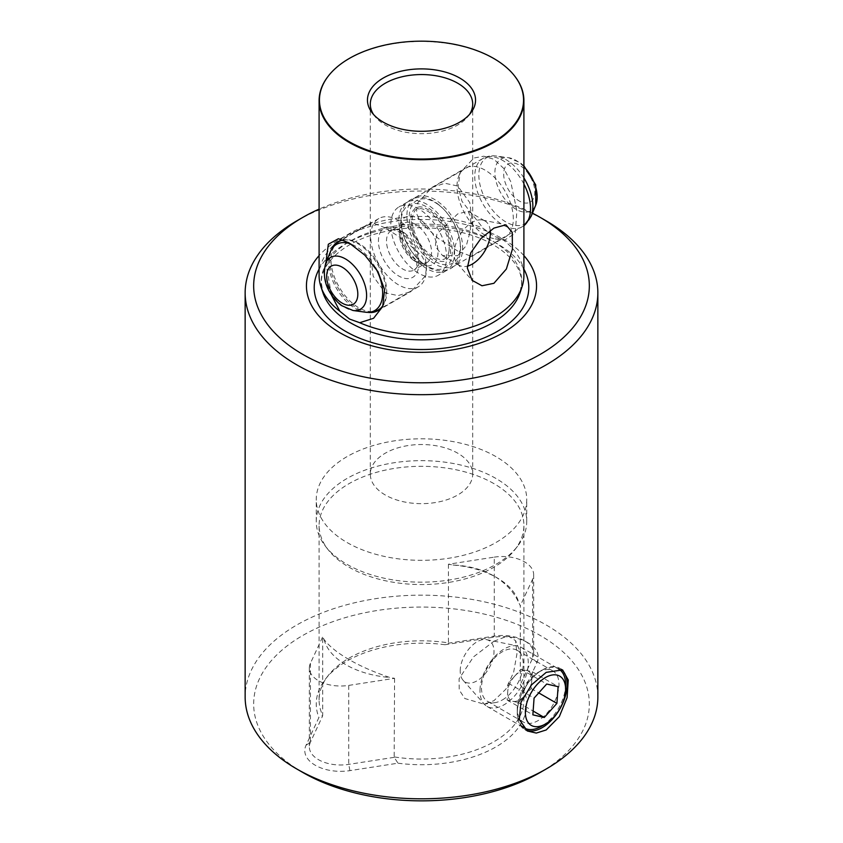 <?xml version="1.0" encoding="UTF-8"?>
<svg xmlns="http://www.w3.org/2000/svg" width="843" height="843" viewBox="0 0 843 843"><rect width="100%" height="100%" fill="white"/><g stroke="black" fill="none" stroke-linecap="round" stroke-linejoin="round"><path stroke-width="0.63" stroke-dasharray="4.21 3.16" d="M514.641 676.202A17.071 9.853 120 0 0 507.718 691.618A17.071 9.853 120 0 0 512.818 701.302A17.071 9.853 120 0 0 524.841 695.57A17.071 9.853 120 0 0 531.764 680.164A17.071 9.853 120 0 0 526.664 670.48A17.071 9.853 120 0 0 514.641 676.202L508.329 683.251L507.117 699.985L518.529 702.619L531.153 688.531L532.376 671.797L520.953 669.163L514.641 676.202M565.6 684.495A34.131 19.705 -60 0 1 565.505 686.971A34.131 19.705 -60 0 1 541.469 726.297M522.418 726.55A34.131 19.705 -60 0 1 517.423 709.89A34.131 19.705 -60 0 1 532.976 677.245A34.131 19.705 -60 0 1 558.171 668.668M460.267 669.289A23.899 13.794 120 0 0 463.102 680.28A23.899 13.794 120 0 0 481.342 677.709A23.899 13.794 120 0 0 493.935 653.251A23.899 13.794 120 0 0 486.569 639.647A23.899 13.794 120 0 0 460.267 669.289M480.078 688.331A34.131 19.705 120 0 0 484.135 704.031A34.131 19.705 120 0 0 487.054 706.434A34.131 19.705 120 0 0 512.386 698.299A34.131 19.705 120 0 0 528.171 665.422A34.131 19.705 120 0 0 521.195 647.308A34.131 19.705 120 0 0 517.644 645.98A34.131 19.705 120 0 0 480.078 688.331M518.529 702.619L533.134 711.049M507.117 699.985L532.86 714.843M508.329 683.251L534.072 698.12M520.953 669.163L546.696 684.021M532.376 671.797L558.119 686.666M531.153 688.531L538.74 692.904M394.577 678.32L394.166 757.341L398.012 763.189L349.919 770.628A35.838 20.696 180 0 1 315.303 765.275A35.838 20.696 180 0 1 306.02 745.286L318.907 717.519L322.7 715.475L322.7 636.813A102.403 59.126 0 0 0 324.07 639.468C329.107 646.149 337.453 652.861 349.086 659.595C360.815 666.349 374.45 672.335 389.982 677.53A102.403 59.126 0 0 0 394.577 678.32L348.739 685.401A31.286 18.061 180 0 1 318.517 680.733A31.286 18.061 180 0 1 309.349 667.951A31.286 18.061 180 0 1 310.414 663.283L322.7 636.813M394.166 757.341L348.739 764.369A31.286 18.061 180 0 1 318.517 759.701A31.286 18.061 180 0 1 309.349 746.919A31.286 18.061 180 0 1 310.414 742.251L322.584 716.023M324.07 639.468A77.872 44.964 0 0 0 346.073 664.821A77.872 44.964 0 0 0 389.982 677.53M503.155 239.886L504.62 240.15L515.242 233.258L516.885 210.961L510.71 181.572L503.745 168.431L493.914 159.285L483.787 156.208L473.966 157.999L460.289 172.383L458.086 186.25L461.943 201.256L483.292 228.421L493.461 235.956L503.155 239.886A102.403 59.126 180 0 1 523.903 275.566M514.82 76.249A102.403 59.126 0 0 0 493.914 58.778A102.403 59.126 0 0 0 328.18 76.249M302.827 772.473A167.831 96.892 180 0 1 302.827 635.443A167.831 96.892 180 0 1 540.173 635.443A167.831 96.892 180 0 1 540.173 772.473M597.856 696.992A176.356 101.824 0 0 0 546.201 624.99A176.356 101.824 0 0 0 354.007 602.914A176.356 101.824 0 0 0 245.144 696.992M493.914 575.98C482.154 569.32 468.518 565.664 453.018 565.021A102.403 59.126 0 0 0 448.423 564.23L494.261 557.139L494.261 636.107A31.286 18.061 180 0 1 524.483 640.785L527.697 642.64A35.838 20.696 180 0 1 536.98 662.63L524.093 690.396L520.3 684.39L520.3 605.727A102.403 59.126 0 0 0 518.93 603.082A77.872 44.964 180 0 0 496.927 577.729L493.914 575.98C505.526 582.808 513.872 591.839 518.93 603.082M493.081 637.287L494.261 636.107L448.834 643.135L444.988 644.726L493.081 637.287A35.838 20.696 180 0 1 527.697 642.64L524.483 640.785A31.286 18.061 180 0 1 533.651 653.557A31.286 18.061 180 0 1 532.586 658.235L520.416 684.453M493.914 641.249L507.897 635.917L515.589 640.669L516.928 653.968L513.619 672.335L505.832 689.205L493.914 700.702L483.998 704.147L464.82 698.52L459.203 689.911L459.098 678.773L473.439 656.929L493.914 641.249M502.354 699.953A29.516 17.039 120 0 0 521.849 655.991A29.516 17.039 120 0 0 517.107 650.29A29.516 17.039 120 0 0 502.354 651.755A29.516 17.039 120 0 0 483.071 677.761A29.516 17.039 120 0 0 487.591 701.408A29.516 17.039 120 0 0 494.904 702.662A29.516 17.039 120 0 0 502.354 699.953M561.248 669.268A35.269 20.369 120 0 0 559.815 668.299A35.269 20.369 120 0 0 542.186 670.048L538.108 672.398A29.516 17.039 120 0 0 517.244 708.541A29.516 17.039 120 0 0 523.355 722.061A29.516 17.039 120 0 0 538.108 720.596A29.516 17.039 120 0 0 557.392 694.59A29.516 17.039 120 0 0 552.871 670.933A29.516 17.039 120 0 0 538.108 672.398L542.186 670.048A35.269 20.369 120 0 0 517.244 713.241A35.269 20.369 120 0 0 524.546 729.395A35.269 20.369 120 0 0 525.895 730.059M495.916 456.6A105.249 60.759 0 0 0 381.226 443.429A105.249 60.759 0 0 0 316.251 499.572A105.249 60.759 0 0 0 347.084 542.534A105.249 60.759 0 0 0 461.774 555.706A105.249 60.759 0 0 0 526.749 499.572A105.249 60.759 0 0 0 495.916 456.6M385.293 494.999A51.202 29.558 180 0 1 370.298 474.093A51.202 29.558 180 0 1 401.911 446.779A51.202 29.558 180 0 1 457.707 453.186A51.202 29.558 180 0 1 472.702 474.093A51.202 29.558 180 0 1 441.089 501.406A51.202 29.558 180 0 1 385.293 494.999M495.916 478.445A105.249 60.759 0 0 0 381.226 465.273A105.249 60.759 0 0 0 316.251 521.406A105.249 60.759 0 0 0 325.419 546.211A105.249 60.759 0 0 0 347.084 564.378A105.249 60.759 0 0 0 517.581 546.211A105.249 60.759 0 0 0 526.749 521.406A105.249 60.759 0 0 0 495.916 478.445M493.914 483.629A102.403 59.126 0 0 0 382.311 470.805A102.403 59.126 0 0 0 319.097 525.431A102.403 59.126 0 0 0 328.022 549.562A102.403 59.126 0 0 0 349.086 567.234A102.403 59.126 0 0 0 514.978 549.562A102.403 59.126 0 0 0 523.903 525.431A102.403 59.126 0 0 0 493.914 483.629M448.423 564.23L448.423 642.893A102.403 59.126 0 0 0 328.022 675.801A102.403 59.126 0 0 0 319.097 699.932A102.403 59.126 0 0 0 322.7 715.475M494.261 557.139A31.286 18.061 180 0 1 524.483 561.817A31.286 18.061 180 0 1 533.651 574.589A31.286 18.061 180 0 1 532.586 579.267L520.3 605.727M373.565 114.511A51.202 29.558 0 0 0 374.756 116.186A51.202 29.558 0 0 0 385.293 125.017A51.202 29.558 0 0 0 468.244 116.186A51.202 29.558 0 0 0 469.435 114.511M385.293 227.831L371.352 222.415L370.298 225.903L370.298 252.984L373.207 276.293L385.293 292.869L398.107 295.64L411.173 291.393L425.525 275.735L426.6 265.682L422.206 256.377L405.061 240.708L385.293 227.831M457.707 251.056L437.939 238.19L420.794 222.51L416.41 213.226L417.475 203.174L431.827 187.504L444.883 183.258L457.707 186.029L469.804 202.615L472.702 225.903L472.702 252.984L471.648 256.472L457.707 251.056M485.157 235.208A39.821 22.993 60 0 1 458.855 175.902A39.821 22.993 60 0 1 465.241 168.21A39.821 22.993 60 0 1 485.157 170.181A39.821 22.993 60 0 1 511.174 205.27A39.821 22.993 60 0 1 505.073 237.178A39.821 22.993 60 0 1 495.21 238.875A39.821 22.993 60 0 1 485.157 235.208M368.001 312.384A39.821 22.993 60 0 1 357.843 308.717A39.821 22.993 60 0 1 331.584 249.307M343.069 239.992A39.821 22.993 60 0 1 347.79 240.023A39.821 22.993 60 0 1 357.843 243.68A39.821 22.993 60 0 1 384.145 302.985A39.821 22.993 60 0 1 383.428 304.544M490.247 230.455A25.596 14.784 120 0 0 485.062 221.035A25.596 14.784 120 0 0 482.407 220.034A25.596 14.784 120 0 0 472.259 222.299A25.596 14.784 120 0 0 456.274 242.636A25.596 14.784 120 0 0 457.264 263.574A25.596 14.784 120 0 0 459.467 265.376A25.596 14.784 120 0 0 467.296 266.177M457.707 255.703L466.379 245.461L470.32 230.866L470.805 217.736L468.171 211.277L457.707 213.901L436.927 234.006L435.315 246.493L442.564 255.619L457.707 255.703M331.457 295.061L325.862 262.868M523.903 255.608A115.059 66.428 0 0 0 502.86 238.927A115.059 66.428 0 0 0 319.097 255.608M319.097 275.566A102.403 59.126 180 0 1 375.904 222.626A102.403 59.126 180 0 1 483.292 228.421M296.789 220.866A176.356 101.824 180 0 1 546.201 220.866M394.577 756.972A102.403 59.126 0 0 0 523.903 699.932A102.403 59.126 0 0 0 520.3 684.39M453.018 565.021A77.872 44.964 180 0 1 496.927 577.729M398.012 763.189A105.249 60.759 0 0 0 524.093 690.396M444.988 644.726A105.249 60.759 0 0 0 325.419 679.152A105.249 60.759 0 0 0 318.907 717.519M532.428 213.184A167.831 96.892 0 0 0 319.097 209.127M394.935 282.5A39.421 22.761 -120 0 0 418.286 286.831A39.421 22.761 -120 0 0 424.967 257.579A39.421 22.761 -120 0 0 402.206 222.868A39.421 22.761 -120 0 0 378.855 218.537A39.421 22.761 -120 0 0 372.174 247.789A39.421 22.761 -120 0 0 394.935 282.5M423.091 266.24A39.421 22.761 -120 0 0 446.442 270.571A39.421 22.761 -120 0 0 453.123 241.319A39.421 22.761 -120 0 0 430.362 206.609A39.421 22.761 -120 0 0 407.021 202.288A39.421 22.761 -120 0 0 400.33 231.54A39.421 22.761 -120 0 0 423.091 266.24M415.051 270.888A39.421 22.761 -120 0 0 438.392 275.218A39.421 22.761 -120 0 0 445.083 245.966A39.421 22.761 -120 0 0 422.322 211.256A39.421 22.761 -120 0 0 398.971 206.925A39.421 22.761 -120 0 0 392.29 236.177A39.421 22.761 -120 0 0 415.051 270.888M431.142 261.604A39.421 22.761 -120 0 0 454.482 265.924A39.421 22.761 -120 0 0 461.174 236.672A39.421 22.761 -120 0 0 438.413 201.962A39.421 22.761 -120 0 0 415.062 197.641A39.421 22.761 -120 0 0 408.381 226.893A39.421 22.761 -120 0 0 431.142 261.604M348.739 685.401L348.739 764.369L349.919 770.628M520.005 292.879A100.317 57.925 0 0 0 492.438 240.95A100.317 57.925 0 0 0 374.461 230.75A100.317 57.925 0 0 0 322.995 292.879L321.373 283.111C320.456 263.164 344.913 240.666 382.68 232.12C419.677 222.995 465.894 228.432 493.482 244.839C512.27 256.325 521.648 269.086 521.627 283.111L520.005 292.879M532.586 579.267L532.586 658.235L536.98 662.63M523.903 269.117A107.293 61.939 0 0 0 497.359 243.796A107.293 61.939 0 0 0 319.097 269.117M310.414 663.283L310.414 742.251L306.02 745.286M423.397 263.754A36.123 20.854 -120 0 0 452.059 254.892A36.123 20.854 -120 0 0 430.056 209.106A36.123 20.854 -120 0 0 401.405 217.958A36.123 20.854 -120 0 0 423.397 263.754M325.714 263.227A29.895 17.26 -120 0 0 342.711 305.956A29.895 17.26 -120 0 0 353.017 310.498M330.403 251.762A38.209 22.055 -120 0 0 352.121 306.367A38.209 22.055 -120 0 0 365.282 312.173M375.493 267.768A38.209 22.055 -120 0 0 359.16 248.569A38.209 22.055 -120 0 0 351.025 244.07M339.149 241.467A39.421 22.761 -120 0 0 332.458 270.719A39.421 22.761 -120 0 0 355.23 305.429A39.421 22.761 -120 0 0 378.57 309.75M381.647 307.305A39.421 22.761 -120 0 0 362.49 245.798A39.421 22.761 -120 0 0 342.806 240.023M404.693 233.153A22.761 13.14 -120 0 0 391.215 230.655A22.761 13.14 -120 0 0 387.358 247.536A22.761 13.14 -120 0 0 400.499 267.568A22.761 13.14 -120 0 0 413.966 270.066A22.761 13.14 -120 0 0 417.833 253.185A22.761 13.14 -120 0 0 404.693 233.153M401.194 231.172A28.441 16.428 -120 0 0 378.623 238.147A28.441 16.428 -120 0 0 395.947 274.196A28.441 16.428 -120 0 0 418.507 267.22A28.441 16.428 -120 0 0 401.194 231.172M413.365 260.139A22.761 13.14 -120 0 0 426.843 262.637A22.761 13.14 -120 0 0 430.699 245.756A22.761 13.14 -120 0 0 417.559 225.724A22.761 13.14 -120 0 0 404.092 223.226A22.761 13.14 -120 0 0 400.225 240.107A22.761 13.14 -120 0 0 413.365 260.139M421.205 220.423A27.303 15.764 -120 0 0 399.54 227.115A27.303 15.764 -120 0 0 416.168 261.72A27.303 15.764 -120 0 0 437.833 255.029A27.303 15.764 -120 0 0 421.205 220.423M438.107 204.459A36.123 20.854 -120 0 0 409.445 213.311A36.123 20.854 -120 0 0 431.447 259.107A36.123 20.854 -120 0 0 460.099 250.245A36.123 20.854 -120 0 0 438.107 204.459M523.903 184.048A39.421 22.761 -120 0 0 506.274 162.783A39.421 22.761 -120 0 0 482.934 158.452A39.421 22.761 -120 0 0 476.242 187.704A39.421 22.761 -120 0 0 499.014 222.415A39.421 22.761 -120 0 0 522.354 226.746A39.421 22.761 -120 0 0 523.903 225.692M523.903 177.936A38.209 22.055 -120 0 0 509.383 161.845A38.209 22.055 -120 0 0 496.221 156.029A38.209 22.055 -120 0 0 479.035 178.895A38.209 22.055 -120 0 0 502.344 219.633A38.209 22.055 -120 0 0 531.101 216.44M523.903 166.745A29.895 17.26 -120 0 0 518.793 162.256A29.895 17.26 -120 0 0 508.487 157.704A29.895 17.26 -120 0 0 495.041 175.597A29.895 17.26 -120 0 0 513.282 207.483A29.895 17.26 -120 0 0 535.79 204.975M517.223 199.665A22.013 12.708 -120 0 0 534.683 194.259A22.013 12.708 -120 0 0 521.28 166.356A22.013 12.708 -120 0 0 503.819 171.751A22.013 12.708 -120 0 0 517.223 199.665M463.102 680.28L484.135 704.031M487.054 706.434L524.399 727.994M521.195 647.308L558.53 668.868M486.569 639.647L517.644 645.98M521.849 655.991L515.589 640.669M517.107 650.29L552.871 670.933M559.815 668.299L562.587 669.9M316.251 521.406L316.251 499.572M328.022 549.562L325.419 546.211M319.097 699.932L319.097 525.431M533.651 574.589L533.651 653.557M374.756 116.186L372.163 112.836M370.298 474.093L370.298 252.984M370.298 225.903L370.298 104.11M431.827 187.504L465.241 168.21M337.927 241.709L371.352 222.415M468.171 211.277L485.062 221.035M347.79 240.023L338.38 238.738M458.855 175.902L460.289 172.383M482.407 220.034L505.905 224.828M457.264 263.574L472.091 280.319M495.21 238.875L504.62 240.15M384.145 302.985L382.711 306.504M442.564 255.619L459.467 265.376M377.759 310.688L411.173 291.393M471.648 256.472L505.073 237.178M472.702 474.093L472.702 252.984M472.702 225.903L472.702 104.11M468.244 116.186L470.837 112.836M309.349 667.951L309.349 746.919M523.903 699.932L523.903 525.431M328.022 675.801L325.419 679.152M514.978 549.562L517.581 546.211M526.749 521.406L526.749 499.572M524.546 729.395L527.318 730.986M517.244 708.541L517.244 713.241M487.591 701.408L523.355 722.061M494.904 702.662L483.998 704.147M430.731 211.382C439.203 217.884 445.273 226.82 448.94 238.19C450.931 249.412 451.047 255.482 449.287 256.388L445.968 260.466C443.249 262.647 438.181 261.435 430.773 256.83C422.301 250.318 416.231 241.383 412.564 230.023C410.573 218.79 410.457 212.731 412.216 211.814L415.536 207.747L419.582 206.82C422.564 206.788 426.284 208.305 430.731 211.382M418.286 286.831L380.362 308.717M391.215 230.655C392.027 229.022 395.578 229.949 401.858 233.448C409.55 239.549 414.482 247.642 416.632 257.695C417.411 264.86 416.526 268.991 413.966 270.066L426.843 262.637C425.768 264.407 422.027 263.49 415.631 259.907C409.171 254.934 404.577 248.105 401.858 239.423C398.992 223.848 402.817 225.46 404.092 223.226L391.215 230.655M446.442 270.571L438.392 275.218M523.903 225.745L454.482 265.924M415.062 197.641L482.934 158.452C486.98 156.187 491.416 155.375 496.221 156.029L508.487 157.704L520.205 162.72L523.903 165.808M407.021 202.288L398.971 206.925M378.855 218.537L340.941 240.434M448.992 251.203C449.888 244.143 447.802 236.008 442.733 226.809C439.055 218.179 423.344 205.07 416.526 209.464C415.262 209.317 413.924 211.825 412.512 216.999C411.616 224.069 413.702 232.194 418.771 241.393C422.448 250.034 438.16 263.132 444.978 258.738C446.811 257.99 448.149 255.482 448.992 251.203M410.836 199.612C405.483 202.9 402.28 208.168 401.247 215.429C400.109 225.387 402.585 235.787 408.665 246.641C413.186 254.438 418.697 260.624 425.209 265.197C433.365 271.267 441.848 272.405 450.668 268.59C456.021 265.313 459.224 260.044 460.257 252.784C464.008 227.526 435.641 187.399 410.836 199.612"/><path stroke-width="1.26" d="M525.452 710.301A28.441 16.428 120 0 0 545.484 723.979A28.441 16.428 120 0 0 565.527 691.207A28.441 16.428 120 0 0 565.6 689.142A28.441 16.428 120 0 0 546.369 677.045A28.441 16.428 120 0 0 525.452 710.301M545.484 723.979L541.469 726.297A34.131 19.705 -60 0 1 524.399 727.994A34.131 19.705 -60 0 1 522.418 726.55M544.272 717.488L556.907 703.389L558.119 686.666L546.696 684.021L534.072 698.12L532.86 714.843L544.272 717.488L533.134 711.049M558.171 668.668A34.131 19.705 -60 0 1 558.53 668.868A34.131 19.705 -60 0 1 565.6 684.495L565.6 689.142M538.74 692.904L556.907 703.389M302.827 354.408A167.831 96.892 0 0 0 540.173 354.408A167.831 96.892 0 0 0 540.173 217.378L546.201 220.866A176.356 101.824 180 0 1 546.211 220.866A176.356 101.824 180 0 1 597.856 292.869A176.356 101.824 180 0 1 488.993 386.937A176.356 101.824 180 0 1 296.799 364.861A176.356 101.824 180 0 1 245.144 292.869A176.356 101.824 180 0 1 296.789 220.866L302.827 217.378A167.831 96.892 0 0 0 302.827 354.408M328.18 76.249A102.403 59.126 0 0 0 328.022 76.45A102.403 59.126 0 0 0 319.097 100.591A102.403 59.126 0 0 0 349.086 142.393A102.403 59.126 0 0 0 460.689 155.207A102.403 59.126 0 0 0 523.903 100.591A102.403 59.126 0 0 0 514.978 76.45A102.403 59.126 0 0 0 514.82 76.249M325.862 262.868L328.327 244.249L338.38 238.738L349.086 242.9L364.84 255.144L377.98 271.678L384.608 289.655L382.711 306.504L373.554 318.306L359.708 322.711A102.403 59.126 180 0 0 522.049 286.768A102.403 59.126 180 0 0 523.903 275.566L523.903 100.591M493.914 228.105L505.905 224.828L512.27 232.373L512.418 249.191L506.369 269.022L493.914 283.301L481.985 285.766L472.091 280.319L467.317 267.99L470.773 252.826L480.953 238.495L493.914 228.105M546.211 768.985L540.173 772.473A167.831 96.892 180 0 1 302.827 772.473L296.799 768.985A176.356 101.824 0 0 0 546.211 768.985A176.356 101.824 0 0 0 597.856 696.992L597.856 292.869M525.895 730.059A35.269 20.369 120 0 0 542.186 727.646A35.269 20.369 120 0 0 564.799 697.93A35.269 20.369 120 0 0 561.248 669.268M546.201 672.366L562.587 669.9L568.245 680.016L567.097 697.646L559.309 716.645L546.201 729.964L536.285 733.073L527.318 730.986L519.32 719.522L521.016 702.198L531.554 684.811L546.201 672.366M459.72 78.03A54.047 31.202 0 0 0 390.846 74.395A54.047 31.202 0 0 0 372.163 112.836A54.047 31.202 0 0 0 383.28 122.161A54.047 31.202 0 0 0 470.837 112.836A54.047 31.202 0 0 0 459.72 78.03M469.435 114.511A51.202 29.558 0 0 0 472.702 104.11A51.202 29.558 0 0 0 457.707 83.215A51.202 29.558 0 0 0 401.911 76.808A51.202 29.558 0 0 0 370.298 104.11A51.202 29.558 0 0 0 373.565 114.511M331.584 249.307A39.821 22.993 60 0 1 337.927 241.709A39.821 22.993 60 0 1 343.069 239.992M467.296 266.177A25.596 14.784 120 0 0 472.259 264.112A25.596 14.784 120 0 0 490.247 230.455M349.339 141.75A102.056 58.915 0 0 0 479.372 148.621A102.056 58.915 0 0 0 514.662 76.039A102.056 58.915 0 0 0 493.661 58.43A102.056 58.915 0 0 0 328.338 76.039A102.056 58.915 0 0 0 349.339 141.75M331.457 295.061L339.845 311.246L349.539 319.044L359.708 322.711M319.097 255.608A115.059 66.428 0 0 0 340.14 332.869A115.059 66.428 0 0 0 489.235 339.592A115.059 66.428 0 0 0 523.903 255.608M339.845 311.246A102.403 59.126 180 0 1 320.951 286.768A102.403 59.126 180 0 1 319.097 275.566L319.097 100.591M383.428 304.544A39.821 22.993 60 0 1 377.759 310.688A39.821 22.993 60 0 1 368.001 312.384M245.144 292.869L245.144 696.992A176.356 101.824 0 0 0 296.789 768.985A176.356 101.824 0 0 0 296.799 768.985L302.827 772.473M546.211 220.866L540.173 217.378A167.831 96.892 0 0 0 532.428 213.184M319.097 209.127A167.831 96.892 0 0 0 302.827 217.378M320.951 286.768L322.995 292.879A100.317 57.925 0 0 0 350.562 322.858A100.317 57.925 0 0 0 450.9 337.284A100.317 57.925 0 0 0 520.005 292.879L522.049 286.768M319.097 269.117A107.293 61.939 0 0 0 345.641 331.394A107.293 61.939 0 0 0 477.043 340.593A107.293 61.939 0 0 0 523.903 269.117M325.714 263.227C321.763 279.149 326.958 293.227 341.299 305.493L353.017 310.498A29.895 17.26 -120 0 0 366.463 292.616A29.895 17.26 -120 0 0 348.222 260.729A29.895 17.26 -120 0 0 325.714 263.227L330.403 251.762A38.209 22.055 -120 0 1 351.025 244.07M340.224 301.847A22.013 12.708 -120 0 0 357.685 296.451A22.013 12.708 -120 0 0 344.281 268.548A22.013 12.708 -120 0 0 326.821 273.943A22.013 12.708 -120 0 0 340.224 301.847M353.017 310.498L365.282 312.173A38.209 22.055 -120 0 0 375.493 267.768M380.362 308.717L378.57 309.75A39.421 22.761 -120 0 0 381.647 307.305M523.903 225.692A39.421 22.761 -120 0 0 523.903 184.048M523.903 165.808L535.716 184.87L535.79 204.975L531.101 216.44A38.209 22.055 -120 0 0 523.903 177.936M535.79 204.975A29.895 17.26 -120 0 0 523.903 166.745M342.806 240.023A39.421 22.761 -120 0 0 339.149 241.467C335.156 243.838 332.237 247.273 330.403 251.762M378.57 309.75C374.524 312.026 370.088 312.837 365.282 312.173M531.101 216.44L523.903 225.745M340.941 240.434L339.149 241.467"/></g></svg>
